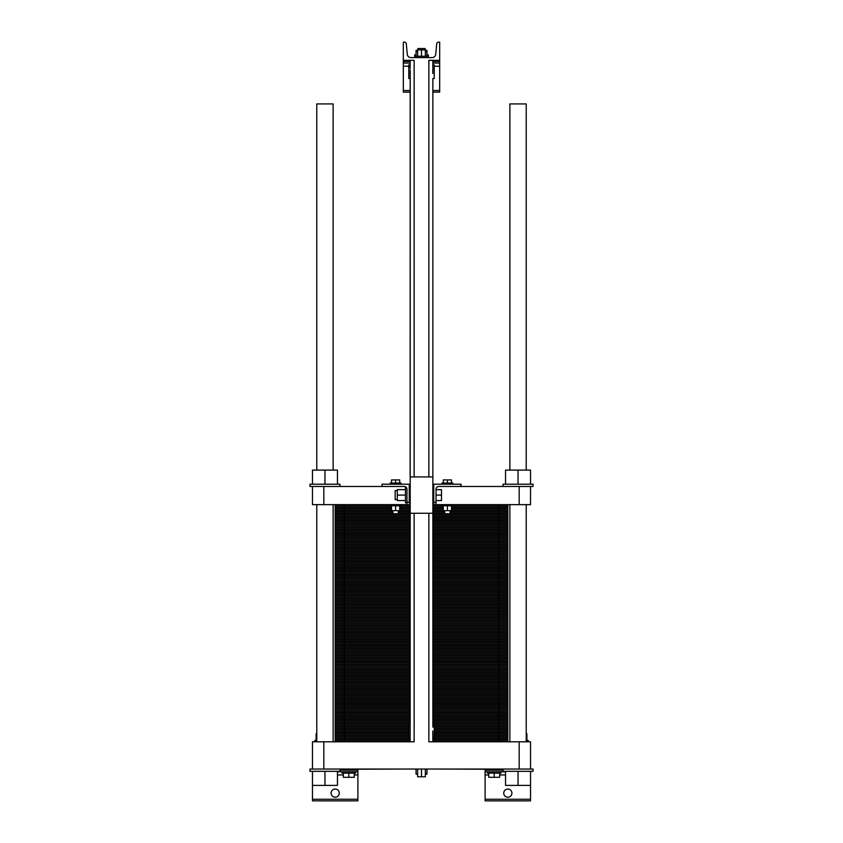<?xml version="1.0" encoding="UTF-8"?>
<svg xmlns="http://www.w3.org/2000/svg" width="843" height="843" viewBox="0 0 843 843"><rect width="100%" height="100%" fill="white"/><g stroke="black" fill="none" stroke-linecap="round" stroke-linejoin="round"><path stroke-width="1.26" d="M333.133 741.787L333.133 504.641M333.133 470.109L333.133 103.931L316.778 103.931L316.778 470.109M509.867 470.109L509.867 103.931L526.222 103.931L526.222 470.109M526.222 741.787L526.222 504.641M410.141 92.129L403.323 92.129L403.323 60.327L414.145 60.327L414.145 476.927M432.817 73.478L432.859 60.327L439.677 60.327L439.677 42.15L438.518 42.15A1.812 1.812 0 0 0 436.706 43.804L435.736 54.289A3.635 3.635 0 0 1 432.122 57.598L410.878 57.598A3.635 3.635 0 0 1 407.264 54.289L406.294 43.804A1.812 1.812 0 0 0 404.482 42.15L403.323 42.15L403.323 60.327L410.141 60.327L410.141 68.441L410.141 60.327M428.855 60.327L428.855 476.927L428.855 60.327L439.677 60.327L439.677 92.129L432.859 92.129M439.677 63.046L432.859 63.046M410.141 63.046L403.323 63.046M416.052 56.239L416.052 50.327L417.643 50.327M425.357 50.327L426.948 50.327L426.948 51.686L425.357 51.686M414.682 57.598L414.682 54.869L416.052 54.869M426.948 54.869L428.318 54.869L428.318 56.239L414.682 56.239M417.865 49.874L417.865 48.515L425.135 48.515L425.135 50.327M416.052 51.686L417.643 51.686M426.948 56.239L426.948 51.686M417.643 56.239L417.643 49.874L425.357 49.874L425.357 56.239M421.5 56.239L421.5 49.874M410.183 728.637L410.225 71.107M410.183 69.885L410.141 476.927L432.859 476.927L432.859 78.494L434.219 78.494L434.219 64.869L432.859 64.869L432.775 72.256M410.141 78.494L408.781 78.494L408.781 64.869L410.141 64.869M410.141 723.621L408.781 723.621L408.781 737.246L410.141 737.246L410.141 741.787L389.677 741.787L410.141 741.787L410.141 513.271L432.859 513.271L432.859 727.193L432.859 78.494M432.817 732.23L432.859 741.787L484.62 741.787L432.859 741.787L432.775 731.007M414.145 513.271L414.145 741.787L323.828 741.787L323.828 769.048L312.468 769.048L312.468 741.787L323.828 741.787M519.172 769.048L530.532 769.048L530.532 741.787L519.172 741.787L519.172 769.048L323.828 769.048M519.172 741.787L428.855 741.787L428.855 513.271L428.855 741.787M410.141 737.246L410.225 729.859M432.859 64.869L432.859 60.327M404.461 769.048L339.95 769.28M503.05 769.28L438.539 769.048M432.859 723.621L434.219 723.621L434.219 737.246L432.859 737.246M530.532 769.048L533.029 769.048L533.029 771.324L530.532 771.324L530.532 800.85L485.104 800.85L485.104 769.28M337.453 771.777L357.896 771.777L357.896 800.85L312.468 800.85L312.468 785.402L337.453 785.402L337.453 771.324M339.265 793.126A4.089 4.089 0 0 1 333.133 796.667A4.089 4.089 0 0 1 333.133 789.585A4.089 4.089 0 0 1 339.265 793.126M511.912 793.126A4.089 4.089 0 0 1 505.779 796.667A4.089 4.089 0 0 1 505.779 789.585A4.089 4.089 0 0 1 511.912 793.126M357.896 771.777L357.896 769.28M505.547 771.777L485.104 771.777M425.357 769.048L425.357 776.772L417.643 776.772L417.643 769.048M421.5 769.048L421.5 776.772M417.643 774.137L416.052 774.137L416.052 769.048M426.948 769.048L426.948 774.137L425.357 774.137M501.005 771.777L501.005 773.136L487.37 773.136L487.37 771.777M355.63 771.777L355.63 773.136L341.995 773.136L341.995 771.777M526.222 740.428L528.266 740.428L528.266 741.787M314.734 741.787L314.734 740.428L316.778 740.428M499.646 773.136L499.646 777.32L488.74 777.32L488.74 773.136M494.188 773.136L494.188 777.32M354.26 773.136L354.26 777.32L343.354 777.32L343.354 773.136M348.812 773.136L348.812 777.32M526.896 740.428L526.896 733.705L526.222 733.705M316.104 740.428L316.104 733.705L316.778 733.705M530.532 771.324L503.05 771.324L503.05 769.048M339.95 769.048L339.95 771.324L309.971 771.324L309.971 769.048L312.468 769.048M530.532 785.402L505.547 785.402L505.547 771.324M518.045 771.324L518.045 785.402M312.468 771.324L312.468 785.402M324.955 771.324L324.955 785.402M382.406 741.787L358.38 741.787L382.406 741.787M351.109 741.787L344.271 741.787L351.109 741.787M344.271 741.787L344.271 735.201L408.781 735.201L335.177 735.201L344.271 735.201L335.177 735.201L335.177 728.615L408.781 728.615L335.177 728.615L335.177 722.029L410.141 722.029L335.177 722.029L335.177 715.444L410.141 715.444L335.177 715.444L335.177 708.847L410.141 708.847L335.177 708.847L335.177 702.261L410.141 702.261L335.177 702.261L335.177 695.675L410.141 695.675L335.177 695.675L335.177 689.089L410.141 689.089L335.177 689.089L335.177 682.503L410.141 682.503L335.177 682.503L335.177 675.917L410.141 675.917L335.177 675.917L335.177 669.331L410.141 669.331L335.177 669.331L335.177 662.735L410.141 662.735L335.177 662.735L335.177 656.149L410.141 656.149L335.177 656.149L335.177 649.563L410.141 649.563L335.177 649.563L335.177 642.977L410.141 642.977L335.177 642.977L335.177 636.391L410.141 636.391L335.177 636.391L335.177 629.805L410.141 629.805L335.177 629.805L335.177 623.219L410.141 623.219L335.177 623.219L335.177 616.623L410.141 616.623L335.177 616.623L335.177 610.037L410.141 610.037L335.177 610.037L335.177 603.451L410.141 603.451L335.177 603.451L335.177 596.865L410.141 596.865L335.177 596.865L335.177 590.279L410.141 590.279L335.177 590.279L335.177 583.693L410.141 583.693L335.177 583.693L335.177 577.097L410.141 577.097L335.177 577.097L335.177 570.511L410.141 570.511L335.177 570.511L335.177 563.925L410.141 563.925L335.177 563.925L335.177 557.339L410.141 557.339L335.177 557.339L335.177 550.753L410.141 550.753L335.177 550.753L335.177 544.167L410.141 544.167L335.177 544.167L335.177 537.581L410.141 537.581L335.177 537.581L335.177 530.985L410.141 530.985L335.177 530.985L335.177 524.399L410.141 524.399L335.177 524.399L335.177 517.813L410.141 517.813L335.177 517.813L335.177 511.227L392.88 511.227L335.177 511.227L335.177 504.641M507.823 741.787L507.823 735.201L434.219 735.201L507.823 735.201L507.823 504.641M335.177 741.787L335.177 735.201L408.781 735.201L344.271 735.201L344.271 728.615L335.177 728.615L408.781 728.615L344.271 728.615L344.271 722.029L335.177 722.029L410.141 722.029L344.271 722.029L344.271 715.444L335.177 715.444L410.141 715.444L344.271 715.444L344.271 708.847L335.177 708.847L410.141 708.847L344.271 708.847L344.271 702.261L335.177 702.261L410.141 702.261L344.271 702.261L344.271 695.675L335.177 695.675L410.141 695.675L344.271 695.675L344.271 689.089L335.177 689.089L410.141 689.089L344.271 689.089L344.271 682.503L335.177 682.503L410.141 682.503L344.271 682.503L344.271 675.917L335.177 675.917L410.141 675.917L344.271 675.917L344.271 669.331L335.177 669.331L410.141 669.331L344.271 669.331L344.271 662.735L335.177 662.735L410.141 662.735L344.271 662.735L344.271 656.149L335.177 656.149L410.141 656.149L344.271 656.149L344.271 649.563L335.177 649.563L410.141 649.563L344.271 649.563L344.271 642.977L335.177 642.977L410.141 642.977L344.271 642.977L344.271 636.391L335.177 636.391L410.141 636.391L344.271 636.391L344.271 629.805L335.177 629.805L410.141 629.805L344.271 629.805L344.271 623.219L335.177 623.219L410.141 623.219L344.271 623.219L344.271 616.623L335.177 616.623L410.141 616.623L344.271 616.623L344.271 610.037L335.177 610.037L410.141 610.037L344.271 610.037L344.271 603.451L335.177 603.451L410.141 603.451L344.271 603.451L344.271 596.865L335.177 596.865L410.141 596.865L344.271 596.865L344.271 590.279L335.177 590.279L410.141 590.279L344.271 590.279L344.271 583.693L335.177 583.693L410.141 583.693L344.271 583.693L344.271 577.097L335.177 577.097L410.141 577.097L344.271 577.097L344.271 570.511L335.177 570.511L410.141 570.511L344.271 570.511L344.271 563.925L335.177 563.925L410.141 563.925L344.271 563.925L344.271 557.339L335.177 557.339L410.141 557.339L344.271 557.339L344.271 550.753L335.177 550.753L410.141 550.753L344.271 550.753L344.271 544.167L335.177 544.167L410.141 544.167L344.271 544.167L344.271 537.581L335.177 537.581L410.141 537.581L344.271 537.581L344.271 530.985L335.177 530.985L410.141 530.985L344.271 530.985L344.271 524.399L335.177 524.399L410.141 524.399L344.271 524.399L344.271 517.813L335.177 517.813L410.141 517.813L344.271 517.813L344.271 511.227L335.177 511.227L392.88 511.227L344.271 511.227L344.271 504.641M339.95 486.464L339.95 484.198L309.971 484.198L309.971 486.464L312.468 486.464L312.468 504.641L323.828 504.641L323.828 486.464L312.468 486.464M324.955 484.198L324.955 470.109L312.468 470.109L312.468 484.198M337.453 484.198L337.453 470.109L324.955 470.109M410.141 503.503L408.328 502.365A1.359 1.359 0 0 1 406.958 501.005L406.958 489.193A2.729 2.729 0 0 0 406.674 487.971L406.726 488.086M406.958 501.005L406.958 502.818L405.462 502.818L405.462 487.37L406.263 487.37A2.729 2.729 0 0 0 404.24 486.464L323.828 486.464M406.958 502.818L406.958 504.641L323.828 504.641M406.958 488.972L406.958 489.193C406.2 486.79 406.2 486.79 406.958 489.193C406.2 486.79 406.2 486.79 406.958 489.193A2.729 2.729 0 0 0 404.24 486.464M397.285 499.646L395.146 499.646L395.146 490.552L397.285 490.552M405.462 489.646L397.285 489.646L397.285 495.094L405.462 495.094M405.462 500.552L397.285 500.552L397.285 495.094M383.333 486.464A1.359 1.359 0 0 1 381.974 485.104L381.974 484.198L409.234 484.198L409.234 502.365M399.698 483.06L399.698 479.92L391.51 479.92L391.51 483.06M395.609 483.06L395.609 479.92M401.057 484.198L401.057 483.06L390.151 483.06L390.151 484.198M390.151 504.641L390.151 505.779L401.057 505.779L401.057 504.641M391.51 505.779L391.51 510.679L399.698 510.679L399.698 505.779M395.609 505.779L395.609 510.679M392.88 510.679L392.88 513.724L398.328 513.724L398.328 510.679M452.849 504.641L452.849 505.779L441.943 505.779L441.943 504.641M447.391 505.779L447.391 510.679L443.302 510.679L443.302 505.779M451.49 505.779L451.49 510.679L447.391 510.679M444.672 510.679L444.672 513.724L450.12 513.724L450.12 510.679M443.302 483.06L443.302 479.92L451.49 479.92L451.49 483.06M447.391 483.06L447.391 479.92M441.943 484.198L441.943 483.06L452.849 483.06L452.849 484.198M461.026 484.198L433.766 484.198L433.766 502.365L434.672 502.365A1.359 1.359 0 0 0 436.042 501.005L436.042 489.193A2.729 2.729 0 0 1 438.76 486.464L459.667 486.464A1.359 1.359 0 0 0 461.026 485.104L461.026 484.198M459.667 486.464L533.029 486.464L533.029 484.198L503.05 484.198L503.05 486.464M518.045 484.198L518.045 470.109L505.547 470.109L505.547 484.198M530.532 484.198L530.532 470.109L518.045 470.109M433.766 502.365L433.766 503.503L432.859 503.503M436.042 495.094L441.49 495.094L441.49 500.552L436.042 500.552M436.042 489.646L441.49 489.646L441.49 495.094M433.766 486.464L432.859 486.464M410.141 486.464L409.234 486.464M530.532 486.464L530.532 504.641L432.859 504.641M519.172 486.464L519.172 504.641M436.042 501.005L436.042 504.641M410.141 504.641L406.958 504.641M498.729 741.787L498.729 735.201L507.823 735.201L434.219 735.201L498.729 735.201L498.729 728.615L507.823 728.615L434.219 728.615L507.823 728.615L434.219 728.615L498.729 728.615L498.729 722.029L507.823 722.029L432.859 722.029L498.729 722.029L498.729 715.444L507.823 715.444L432.859 715.444L498.729 715.444L498.729 708.847L507.823 708.847L432.859 708.847L498.729 708.847L498.729 702.261L507.823 702.261L432.859 702.261L498.729 702.261L498.729 695.675L507.823 695.675L432.859 695.675L498.729 695.675L498.729 689.089L507.823 689.089L432.859 689.089L498.729 689.089L498.729 682.503L507.823 682.503L432.859 682.503L498.729 682.503L498.729 675.917L507.823 675.917L432.859 675.917L498.729 675.917L498.729 669.331L507.823 669.331L432.859 669.331L498.729 669.331L498.729 662.735L507.823 662.735L432.859 662.735L498.729 662.735L498.729 656.149L507.823 656.149L432.859 656.149L498.729 656.149L498.729 649.563L507.823 649.563L432.859 649.563L498.729 649.563L498.729 642.977L507.823 642.977L432.859 642.977L498.729 642.977L498.729 636.391L507.823 636.391L432.859 636.391L498.729 636.391L498.729 629.805L507.823 629.805L432.859 629.805L498.729 629.805L498.729 623.219L507.823 623.219L432.859 623.219L498.729 623.219L498.729 616.623L507.823 616.623L432.859 616.623L498.729 616.623L498.729 610.037L507.823 610.037L432.859 610.037L498.729 610.037L498.729 603.451L507.823 603.451L432.859 603.451L498.729 603.451L498.729 596.865L507.823 596.865L432.859 596.865L498.729 596.865L498.729 590.279L507.823 590.279L432.859 590.279L498.729 590.279L498.729 583.693L507.823 583.693L432.859 583.693L498.729 583.693L498.729 577.097L507.823 577.097L432.859 577.097L498.729 577.097L498.729 570.511L507.823 570.511L432.859 570.511L498.729 570.511L498.729 563.925L507.823 563.925L432.859 563.925L498.729 563.925L498.729 557.339L507.823 557.339L432.859 557.339L498.729 557.339L498.729 550.753L507.823 550.753L432.859 550.753L498.729 550.753L498.729 544.167L507.823 544.167L432.859 544.167L498.729 544.167L498.729 537.581L507.823 537.581L432.859 537.581L498.729 537.581L498.729 530.985L507.823 530.985L432.859 530.985L498.729 530.985L498.729 524.399L507.823 524.399L432.859 524.399L498.729 524.399L498.729 517.813L507.823 517.813L432.859 517.813L498.729 517.813L498.729 511.227L507.823 511.227L450.12 511.227L498.729 511.227L498.729 504.641M398.328 511.227L410.141 511.227L398.328 511.227M432.859 511.227L444.672 511.227L432.859 511.227M410.141 740.47L335.177 740.47M432.859 740.47L507.823 740.47M410.141 739.153L335.177 739.153M432.859 739.153L507.823 739.153M410.141 737.836L335.177 737.836M432.859 737.836L507.823 737.836M408.781 736.519L335.177 736.519M434.219 736.519L507.823 736.519M408.781 733.884L335.177 733.884M434.219 733.884L507.823 733.884M408.781 732.567L335.177 732.567M434.219 732.567L507.823 732.567M408.781 731.25L335.177 731.25M434.219 731.25L507.823 731.25M408.781 729.933L335.177 729.933M434.219 729.933L507.823 729.933M408.781 727.298L335.177 727.298M434.219 727.298L507.823 727.298M408.781 725.981L335.177 725.981M434.219 725.981L507.823 725.981M408.781 724.664L335.177 724.664M434.219 724.664L507.823 724.664M410.141 723.347L335.177 723.347M432.859 723.347L507.823 723.347M432.859 722.029L507.823 722.029L432.859 722.029M410.141 720.712L335.177 720.712M432.859 720.712L507.823 720.712M410.141 719.395L335.177 719.395M432.859 719.395L507.823 719.395M410.141 718.078L335.177 718.078M432.859 718.078L507.823 718.078M410.141 716.761L335.177 716.761M432.859 716.761L507.823 716.761M432.859 715.444L507.823 715.444L432.859 715.444M410.141 714.126L335.177 714.126M432.859 714.126L507.823 714.126M410.141 712.809L335.177 712.809M432.859 712.809L507.823 712.809M410.141 711.492L335.177 711.492M432.859 711.492L507.823 711.492M410.141 710.164L335.177 710.164M432.859 710.164L507.823 710.164M432.859 708.847L507.823 708.847L432.859 708.847M410.141 707.53L335.177 707.53M432.859 707.53L507.823 707.53M410.141 706.213L335.177 706.213M432.859 706.213L507.823 706.213M410.141 704.896L335.177 704.896M432.859 704.896L507.823 704.896M410.141 703.578L335.177 703.578M432.859 703.578L507.823 703.578M432.859 702.261L507.823 702.261L432.859 702.261M410.141 700.944L335.177 700.944M432.859 700.944L507.823 700.944M410.141 699.627L335.177 699.627M432.859 699.627L507.823 699.627M410.141 698.31L335.177 698.31M432.859 698.31L507.823 698.31M410.141 696.992L335.177 696.992M432.859 696.992L507.823 696.992M432.859 695.675L507.823 695.675L432.859 695.675M410.141 694.358L335.177 694.358M432.859 694.358L507.823 694.358M410.141 693.041L335.177 693.041M432.859 693.041L507.823 693.041M410.141 691.724L335.177 691.724M432.859 691.724L507.823 691.724M410.141 690.406L335.177 690.406M432.859 690.406L507.823 690.406M432.859 689.089L507.823 689.089L432.859 689.089M410.141 687.772L335.177 687.772M432.859 687.772L507.823 687.772M410.141 686.455L335.177 686.455M432.859 686.455L507.823 686.455M410.141 685.138L335.177 685.138M432.859 685.138L507.823 685.138M410.141 683.821L335.177 683.821M432.859 683.821L507.823 683.821M432.859 682.503L507.823 682.503L432.859 682.503M410.141 681.186L335.177 681.186M432.859 681.186L507.823 681.186M410.141 679.869L335.177 679.869M432.859 679.869L507.823 679.869M410.141 678.552L335.177 678.552M432.859 678.552L507.823 678.552M410.141 677.235L335.177 677.235M432.859 677.235L507.823 677.235M432.859 675.917L507.823 675.917L432.859 675.917M410.141 674.6L335.177 674.6M432.859 674.6L507.823 674.6M410.141 673.283L335.177 673.283M432.859 673.283L507.823 673.283M410.141 671.966L335.177 671.966M432.859 671.966L507.823 671.966M410.141 670.649L335.177 670.649M432.859 670.649L507.823 670.649M432.859 669.331L507.823 669.331L432.859 669.331M410.141 668.014L335.177 668.014M432.859 668.014L507.823 668.014M410.141 666.697L335.177 666.697M432.859 666.697L507.823 666.697M410.141 665.369L335.177 665.369M432.859 665.369L507.823 665.369M410.141 664.052L335.177 664.052M432.859 664.052L507.823 664.052M432.859 662.735L507.823 662.735L432.859 662.735M410.141 661.418L335.177 661.418M432.859 661.418L507.823 661.418M410.141 660.101L335.177 660.101M432.859 660.101L507.823 660.101M410.141 658.783L335.177 658.783M432.859 658.783L507.823 658.783M410.141 657.466L335.177 657.466M432.859 657.466L507.823 657.466M432.859 656.149L507.823 656.149L432.859 656.149M410.141 654.832L335.177 654.832M432.859 654.832L507.823 654.832M410.141 653.515L335.177 653.515M432.859 653.515L507.823 653.515M410.141 652.197L335.177 652.197M432.859 652.197L507.823 652.197M410.141 650.88L335.177 650.88M432.859 650.88L507.823 650.88M432.859 649.563L507.823 649.563L432.859 649.563M410.141 648.246L335.177 648.246M432.859 648.246L507.823 648.246M410.141 646.929L335.177 646.929M432.859 646.929L507.823 646.929M410.141 645.612L335.177 645.612M432.859 645.612L507.823 645.612M410.141 644.294L335.177 644.294M432.859 644.294L507.823 644.294M432.859 642.977L507.823 642.977L432.859 642.977M410.141 641.66L335.177 641.66M432.859 641.66L507.823 641.66M410.141 640.343L335.177 640.343M432.859 640.343L507.823 640.343M410.141 639.026L335.177 639.026M432.859 639.026L507.823 639.026M410.141 637.708L335.177 637.708M432.859 637.708L507.823 637.708M432.859 636.391L507.823 636.391L432.859 636.391M410.141 635.074L335.177 635.074M432.859 635.074L507.823 635.074M410.141 633.757L335.177 633.757M432.859 633.757L507.823 633.757M410.141 632.44L335.177 632.44M432.859 632.44L507.823 632.44M410.141 631.122L335.177 631.122M432.859 631.122L507.823 631.122M432.859 629.805L507.823 629.805L432.859 629.805M410.141 628.488L335.177 628.488M432.859 628.488L507.823 628.488M410.141 627.171L335.177 627.171M432.859 627.171L507.823 627.171M410.141 625.854L335.177 625.854M432.859 625.854L507.823 625.854M410.141 624.537L335.177 624.537M432.859 624.537L507.823 624.537M432.859 623.219L507.823 623.219L432.859 623.219M410.141 621.892L335.177 621.892M432.859 621.892L507.823 621.892M410.141 620.574L335.177 620.574M432.859 620.574L507.823 620.574M410.141 619.257L335.177 619.257M432.859 619.257L507.823 619.257M410.141 617.94L335.177 617.94M432.859 617.94L507.823 617.94M432.859 616.623L507.823 616.623L432.859 616.623M410.141 615.306L335.177 615.306M432.859 615.306L507.823 615.306M410.141 613.989L335.177 613.989M432.859 613.989L507.823 613.989M410.141 612.671L335.177 612.671M432.859 612.671L507.823 612.671M410.141 611.354L335.177 611.354M432.859 611.354L507.823 611.354M432.859 610.037L507.823 610.037L432.859 610.037M410.141 608.72L335.177 608.72M432.859 608.72L507.823 608.72M410.141 607.403L335.177 607.403M432.859 607.403L507.823 607.403M410.141 606.085L335.177 606.085M432.859 606.085L507.823 606.085M410.141 604.768L335.177 604.768M432.859 604.768L507.823 604.768M432.859 603.451L507.823 603.451L432.859 603.451M410.141 602.134L335.177 602.134M432.859 602.134L507.823 602.134M410.141 600.817L335.177 600.817M432.859 600.817L507.823 600.817M410.141 599.499L335.177 599.499M432.859 599.499L507.823 599.499M410.141 598.182L335.177 598.182M432.859 598.182L507.823 598.182M432.859 596.865L507.823 596.865L432.859 596.865M410.141 595.548L335.177 595.548M432.859 595.548L507.823 595.548M410.141 594.231L335.177 594.231M432.859 594.231L507.823 594.231M410.141 592.914L335.177 592.914M432.859 592.914L507.823 592.914M410.141 591.596L335.177 591.596M432.859 591.596L507.823 591.596M432.859 590.279L507.823 590.279L432.859 590.279M410.141 588.962L335.177 588.962M432.859 588.962L507.823 588.962M410.141 587.645L335.177 587.645M432.859 587.645L507.823 587.645M410.141 586.328L335.177 586.328M432.859 586.328L507.823 586.328M410.141 585.01L335.177 585.01M432.859 585.01L507.823 585.01M432.859 583.693L507.823 583.693L432.859 583.693M410.141 582.376L335.177 582.376M432.859 582.376L507.823 582.376M410.141 581.059L335.177 581.059M432.859 581.059L507.823 581.059M410.141 579.742L335.177 579.742M432.859 579.742L507.823 579.742M410.141 578.414L335.177 578.414M432.859 578.414L507.823 578.414M432.859 577.097L507.823 577.097L432.859 577.097M410.141 575.78L335.177 575.78M432.859 575.78L507.823 575.78M410.141 574.462L335.177 574.462M432.859 574.462L507.823 574.462M410.141 573.145L335.177 573.145M432.859 573.145L507.823 573.145M410.141 571.828L335.177 571.828M432.859 571.828L507.823 571.828M432.859 570.511L507.823 570.511L432.859 570.511M410.141 569.194L335.177 569.194M432.859 569.194L507.823 569.194M410.141 567.876L335.177 567.876M432.859 567.876L507.823 567.876M410.141 566.559L335.177 566.559M432.859 566.559L507.823 566.559M410.141 565.242L335.177 565.242M432.859 565.242L507.823 565.242M432.859 563.925L507.823 563.925L432.859 563.925M410.141 562.608L335.177 562.608M432.859 562.608L507.823 562.608M410.141 561.29L335.177 561.29M432.859 561.29L507.823 561.29M410.141 559.973L335.177 559.973M432.859 559.973L507.823 559.973M410.141 558.656L335.177 558.656M432.859 558.656L507.823 558.656M432.859 557.339L507.823 557.339L432.859 557.339M410.141 556.022L335.177 556.022M432.859 556.022L507.823 556.022M410.141 554.705L335.177 554.705M432.859 554.705L507.823 554.705M410.141 553.387L335.177 553.387M432.859 553.387L507.823 553.387M410.141 552.07L335.177 552.07M432.859 552.07L507.823 552.07M432.859 550.753L507.823 550.753L432.859 550.753M410.141 549.436L335.177 549.436M432.859 549.436L507.823 549.436M410.141 548.119L335.177 548.119M432.859 548.119L507.823 548.119M410.141 546.801L335.177 546.801M432.859 546.801L507.823 546.801M410.141 545.484L335.177 545.484M432.859 545.484L507.823 545.484M432.859 544.167L507.823 544.167L432.859 544.167M410.141 542.85L335.177 542.85M432.859 542.85L507.823 542.85M410.141 541.533L335.177 541.533M432.859 541.533L507.823 541.533M410.141 540.215L335.177 540.215M432.859 540.215L507.823 540.215M410.141 538.898L335.177 538.898M432.859 538.898L507.823 538.898M432.859 537.581L507.823 537.581L432.859 537.581M410.141 536.264L335.177 536.264M432.859 536.264L507.823 536.264M410.141 534.947L335.177 534.947M432.859 534.947L507.823 534.947M410.141 533.619L335.177 533.619M432.859 533.619L507.823 533.619M410.141 532.302L335.177 532.302M432.859 532.302L507.823 532.302M432.859 530.985L507.823 530.985L432.859 530.985M410.141 529.667L335.177 529.667M432.859 529.667L507.823 529.667M410.141 528.35L335.177 528.35M432.859 528.35L507.823 528.35M410.141 527.033L335.177 527.033M432.859 527.033L507.823 527.033M410.141 525.716L335.177 525.716M432.859 525.716L507.823 525.716M432.859 524.399L507.823 524.399L432.859 524.399M410.141 523.082L335.177 523.082M432.859 523.082L507.823 523.082M410.141 521.764L335.177 521.764M432.859 521.764L507.823 521.764M410.141 520.447L335.177 520.447M432.859 520.447L507.823 520.447M410.141 519.13L335.177 519.13M432.859 519.13L507.823 519.13M432.859 517.813L507.823 517.813L432.859 517.813M410.141 516.496L335.177 516.496M432.859 516.496L507.823 516.496M410.141 515.178L335.177 515.178M432.859 515.178L507.823 515.178M410.141 513.861L335.177 513.861M432.859 513.861L507.823 513.861M392.88 512.544L335.177 512.544M398.328 512.544L410.141 512.544M432.859 512.544L444.672 512.544M450.12 512.544L507.823 512.544M450.12 511.227L507.823 511.227L450.12 511.227M391.51 509.91L335.177 509.91M399.698 509.91L410.141 509.91M432.859 509.91L443.302 509.91M451.49 509.91L507.823 509.91M391.51 508.592L335.177 508.592M399.698 508.592L410.141 508.592M432.859 508.592L443.302 508.592M451.49 508.592L507.823 508.592M391.51 507.275L335.177 507.275M399.698 507.275L410.141 507.275M432.859 507.275L443.302 507.275M451.49 507.275L507.823 507.275M391.51 505.958L335.177 505.958M399.698 505.958L410.141 505.958M432.859 505.958L443.302 505.958M451.49 505.958L507.823 505.958M439.677 90.538L432.859 90.538M410.141 90.538L403.323 90.538M439.677 66.228L434.219 66.228M408.781 66.228L403.323 66.228M439.677 61.455L432.859 61.455M410.141 61.455L403.323 61.455M357.896 774.959L354.26 774.959M343.354 774.959L337.453 774.959M357.896 799.259L312.468 799.259M530.532 799.259L485.104 799.259M505.547 774.959L499.646 774.959M488.74 774.959L485.104 774.959M357.896 770.186L339.95 770.186M503.05 770.186L485.104 770.186M316.778 741.787L316.778 504.641M509.867 741.787L509.867 504.641M428.318 57.598L428.318 56.239M409.234 486.696L410.141 486.696M432.859 486.696L433.766 486.696"/></g></svg>
